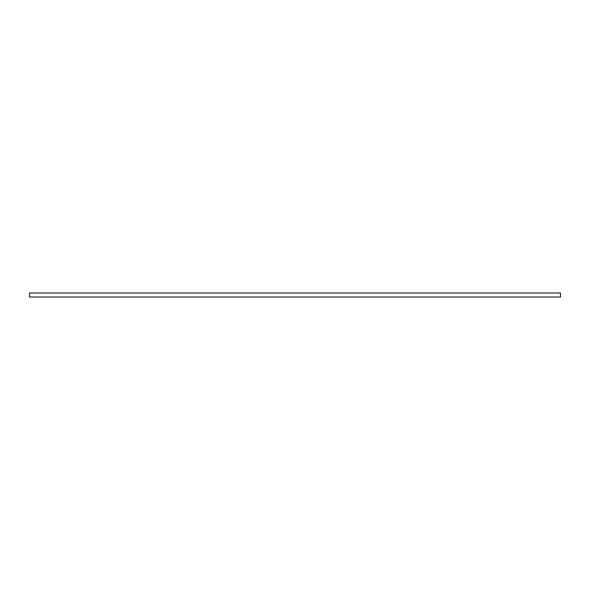<?xml version="1.0" encoding="UTF-8"?>
<svg xmlns="http://www.w3.org/2000/svg" width="590" height="590" viewBox="0 0 590 590"><rect width="100%" height="100%" fill="white"/><g stroke="black" fill="none" stroke-linecap="round" stroke-linejoin="round"><path stroke-width="0.89" d="M29.5 292.987L29.5 297.013L560.5 297.013L560.5 292.987L29.5 292.987"/></g></svg>
